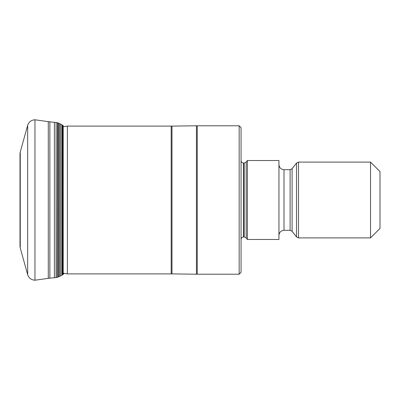 <?xml version="1.0" encoding="UTF-8"?>
<svg xmlns="http://www.w3.org/2000/svg" width="400" height="400" viewBox="0 0 400 400"><rect width="100%" height="100%" fill="white"/><g stroke="black" fill="none" stroke-linecap="round" stroke-linejoin="round"><path stroke-width="0.6" d="M34.96 119.79L34.96 280.21C31.28 279.99 28.85 278.14 27.655 274.655L27.655 125.345C28.845 121.86 31.28 120.01 34.96 119.79L48.285 121.645L48.285 278.355L34.96 280.21M171.185 273.895L171.975 273.9L171.975 126.1L171.185 126.105L171.185 273.895L67.37 273.895L67.37 126.105L63.215 126.805M239.16 274.21L241.055 272.315L241.055 127.685L239.16 125.79L239.16 274.21L197.24 274.21L197.24 125.79L196.45 125.795L196.45 274.205L171.975 273.9M247.37 239.475L247.37 160.525L278.95 160.525L278.95 239.475L247.37 239.475L246.155 237.92L246.155 162.08L244.165 163.055L244.165 236.945L246.155 237.92M370.525 200L370.525 237.895L298.495 237.895L298.495 162.105L370.525 162.105L370.525 200M370.525 162.105L380 171.58L380 228.42L370.525 237.895M27.655 125.345L20.25 152.04L20.25 247.96L27.655 274.655M20.12 247.405L20.12 152.595L20.25 247.96M20 246.24L20 153.76L20.02 246.65M63.215 274.285L63.215 125.715L62.785 125.35L62.785 274.65L64.22 273.36M62.16 275.075L62.16 124.925L61.805 124.725L61.805 275.275L62.785 274.65M60.41 275.97L60.41 124.03L59.37 123.54L59.37 276.46L61.805 275.275M58.28 276.96L58.28 123.04L57.77 122.81L57.77 277.19L59.37 276.46M57.69 277.225L57.555 122.72L57.77 277.19M56.32 277.54L56.125 122.445L56.125 277.555L57.555 277.28M54.41 277.685L54.41 122.315L49.86 121.855L49.86 278.145L56.125 277.555M241.055 160.525C241.215 162.075 242.06 162.915 243.58 163.055L243.58 236.945C242.06 237.085 241.215 237.925 241.055 239.475M278.95 164.63C279.25 167.7 280.93 169.385 284 169.685L284 230.315C280.93 230.615 279.25 232.3 278.95 235.37M284 230.315L290.11 230.315L290.11 169.685L284 169.685M290.11 169.685L292.1 168.715L292.1 231.285L296.505 236.925L296.505 163.075L298.495 162.105M20.25 152.04L20.12 152.595M20.02 153.35L20 153.76M62.785 125.35L62.16 124.925M61.805 124.725L60.41 124.03M59.37 123.54L58.28 123.04M57.555 122.72L56.32 122.46M56.125 122.445L54.41 122.315M48.285 278.355L49.86 278.145M49.86 121.855L48.285 121.645M171.185 126.105L67.37 126.105M63.215 273.195L67.37 273.895M171.975 126.1L196.45 125.795M197.24 274.21L196.45 274.205M239.16 125.79L197.24 125.79M243.58 236.945L244.165 236.945M243.58 163.055L244.165 163.055M246.155 162.08L247.37 160.525M290.11 230.315L292.1 231.285M292.1 168.715L296.505 163.075M298.495 237.895L296.505 236.925"/></g></svg>
